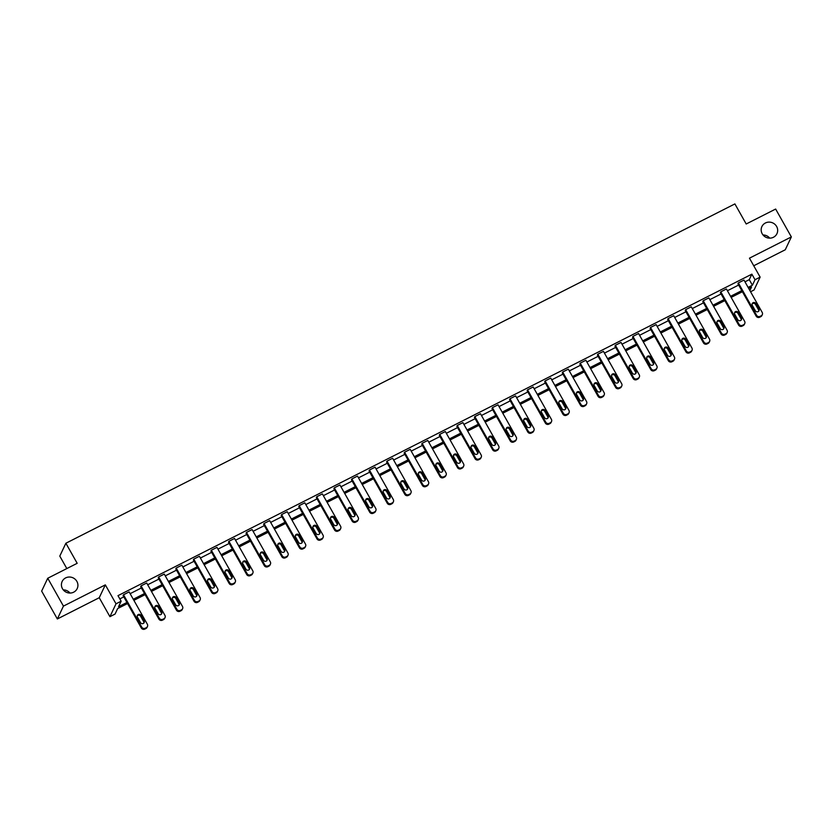 <?xml version="1.0" encoding="UTF-8"?>
<svg xmlns="http://www.w3.org/2000/svg" width="833" height="833" viewBox="0 0 833 833"><rect width="100%" height="100%" fill="white"/><g stroke="black" fill="none" stroke-linecap="round" stroke-linejoin="round"><path stroke-width="1.25" d="M76.875 581.382A8.32 7.945 -154.7 0 1 70.014 593.054A8.32 7.945 -154.7 0 1 62.152 581.476A8.32 7.945 -154.7 0 1 76.875 581.382M776.627 226.472A8.32 7.945 -154.7 0 1 769.765 238.144A8.32 7.945 -154.7 0 1 761.903 226.566A8.32 7.945 -154.7 0 1 776.627 226.472M753.74 265.769L785.259 249.775L791.35 236.926L749.461 258.168L760.133 277.129L754.052 289.978L750.564 291.748M47.741 578.248L63.443 606.112L57.352 618.971L41.65 591.097L47.741 578.248L77.188 563.306L65.88 543.241L734.893 203.918L746.201 223.994L775.648 209.052L791.35 236.926M63.266 589.879A8.32 7.945 -154.7 0 1 69.982 593.054M763.018 234.968A8.32 7.945 -154.7 0 1 769.734 238.144M127.553 603.55L117.661 608.569L115.048 614.077L109.925 616.67L116.016 603.821L121.139 601.218L118.525 606.726L126.939 602.467M57.352 618.971L99.242 597.719L109.925 616.67M66.817 568.564L59.789 556.1L65.88 543.241M165.028 617.607L164.611 618.482A2.603 2.489 -154.7 0 1 163.518 619.596L162.393 620.168A2.603 2.489 -154.7 0 1 158.884 619.075L140.662 586.724L141.069 585.859L146.702 583.006L164.934 615.358A2.603 2.489 25.3 0 1 163.934 618.732L162.81 619.294A2.603 2.489 25.3 0 1 159.301 618.211L141.069 585.859M200.159 599.791L199.753 600.655A2.603 2.489 -154.7 0 1 198.66 601.78L197.536 602.353A2.603 2.489 -154.7 0 1 194.027 601.259L175.794 568.908L176.2 568.044L181.833 565.18L200.066 597.532A2.603 2.489 25.3 0 1 199.066 600.905L197.942 601.478A2.603 2.489 25.3 0 1 194.433 600.395L176.2 568.044M235.291 581.975L234.885 582.84A2.603 2.489 -154.7 0 1 233.792 583.954L232.667 584.527A2.603 2.489 -154.7 0 1 229.158 583.444L210.926 551.092L211.343 550.217L216.965 547.364L235.198 579.716A2.603 2.489 25.3 0 1 234.198 583.09L233.073 583.662A2.603 2.489 25.3 0 1 229.564 582.569L211.343 550.217M270.433 564.149L270.017 565.024A2.603 2.489 -154.7 0 1 268.924 566.138L267.799 566.711A2.603 2.489 -154.7 0 1 264.29 565.617L246.058 533.266L246.474 532.402L252.107 529.549L270.329 561.9A2.603 2.489 25.3 0 1 269.34 565.263L268.216 565.836A2.603 2.489 25.3 0 1 264.707 564.753L246.474 532.402M305.565 546.333L305.149 547.198A2.603 2.489 -154.7 0 1 304.055 548.312L302.931 548.885A2.603 2.489 -154.7 0 1 299.422 547.802L281.2 515.45L281.606 514.575L287.239 511.722L305.472 544.074A2.603 2.489 25.3 0 1 304.472 547.448L303.347 548.02A2.603 2.489 25.3 0 1 299.838 546.937L281.606 514.575M340.697 528.507L340.291 529.382A2.603 2.489 -154.7 0 1 339.198 530.496L338.063 531.069A2.603 2.489 -154.7 0 1 334.564 529.986L316.332 497.624L316.738 496.76L322.371 493.907L340.603 526.258A2.603 2.489 25.3 0 1 339.604 529.632L338.479 530.204A2.603 2.489 25.3 0 1 334.97 529.111L316.738 496.76M375.829 510.691L375.423 511.556A2.603 2.489 -154.7 0 1 374.329 512.68L373.205 513.253A2.603 2.489 -154.7 0 1 369.696 512.16L351.464 479.808L351.87 478.944L357.503 476.08L375.735 508.432A2.603 2.489 25.3 0 1 374.735 511.806L373.611 512.378A2.603 2.489 25.3 0 1 370.102 511.295L351.87 478.944M410.971 492.876L410.554 493.74A2.603 2.489 -154.7 0 1 409.461 494.854L408.337 495.427A2.603 2.489 -154.7 0 1 404.828 494.344L386.595 461.992L387.012 461.118L392.635 458.265L410.867 490.616A2.603 2.489 25.3 0 1 409.878 493.99L408.743 494.563A2.603 2.489 25.3 0 1 405.234 493.469L387.012 461.118M446.103 475.049L445.686 475.924A2.603 2.489 -154.7 0 1 444.593 477.038L443.468 477.611A2.603 2.489 -154.7 0 1 439.959 476.518L421.727 444.166L422.144 443.302L427.777 440.449L445.999 472.8A2.603 2.489 25.3 0 1 445.009 476.174L443.885 476.736A2.603 2.489 25.3 0 1 440.376 475.653L422.144 443.302M481.235 457.234L480.828 458.098A2.603 2.489 -154.7 0 1 479.735 459.222L478.6 459.785A2.603 2.489 -154.7 0 1 475.091 458.702L456.869 426.35L457.275 425.476L462.909 422.623L481.141 454.974A2.603 2.489 25.3 0 1 480.141 458.348L479.017 458.921A2.603 2.489 25.3 0 1 475.508 457.838L457.275 425.476M516.366 439.418L515.96 440.282A2.603 2.489 -154.7 0 1 514.867 441.396L513.742 441.969A2.603 2.489 -154.7 0 1 510.233 440.886L492.001 408.524L492.407 407.66L498.04 404.807L516.273 437.158A2.603 2.489 25.3 0 1 515.273 440.532L514.148 441.105A2.603 2.489 25.3 0 1 510.639 440.011L492.407 407.66M551.498 421.592L551.092 422.466A2.603 2.489 -154.7 0 1 549.999 423.581L548.874 424.153A2.603 2.489 -154.7 0 1 545.365 423.06L527.133 390.708L527.549 389.844L533.172 386.981L551.404 419.343A2.603 2.489 25.3 0 1 550.405 422.706L549.28 423.279A2.603 2.489 25.3 0 1 545.771 422.196L527.549 389.844M586.64 403.776L586.224 404.64A2.603 2.489 -154.7 0 1 585.13 405.754L584.006 406.327A2.603 2.489 -154.7 0 1 580.497 405.244L562.265 372.892L562.681 372.018L568.314 369.165L586.536 401.516A2.603 2.489 25.3 0 1 585.547 404.89L584.422 405.463A2.603 2.489 25.3 0 1 580.913 404.369L562.681 372.018M621.772 385.95L621.356 386.824A2.603 2.489 -154.7 0 1 620.262 387.939L619.138 388.511A2.603 2.489 -154.7 0 1 615.629 387.418L597.407 355.066L597.813 354.202L603.446 351.349L621.678 383.701A2.603 2.489 25.3 0 1 620.679 387.074L619.554 387.637A2.603 2.489 25.3 0 1 616.045 386.554L597.813 354.202M656.904 368.134L656.498 368.998A2.603 2.489 -154.7 0 1 655.404 370.123L654.28 370.685A2.603 2.489 -154.7 0 1 650.771 369.602L632.539 337.25L632.945 336.386L638.578 333.523L656.81 365.874A2.603 2.489 25.3 0 1 655.81 369.248L654.686 369.821A2.603 2.489 25.3 0 1 651.177 368.738L632.945 336.386M692.036 350.318L691.629 351.182A2.603 2.489 -154.7 0 1 690.536 352.297L689.412 352.869A2.603 2.489 -154.7 0 1 685.903 351.786L667.67 319.435L668.087 318.56L673.71 315.707L691.942 348.059A2.603 2.489 25.3 0 1 690.942 351.432L689.818 352.005A2.603 2.489 25.3 0 1 686.309 350.912L668.087 318.56M727.178 332.492L726.761 333.367A2.603 2.489 -154.7 0 1 725.668 334.481L724.543 335.053A2.603 2.489 -154.7 0 1 721.034 333.96L702.802 301.608L703.219 300.744L708.841 297.881L727.074 330.243A2.603 2.489 25.3 0 1 726.084 333.606L724.949 334.179A2.603 2.489 25.3 0 1 721.451 333.096L703.219 300.744M762.31 314.676L761.893 315.54A2.603 2.489 -154.7 0 1 760.8 316.655L759.675 317.227A2.603 2.489 -154.7 0 1 756.166 316.144L737.934 283.793L738.35 282.918L743.984 280.065L762.205 312.417A2.603 2.489 25.3 0 1 761.216 315.79L760.092 316.363A2.603 2.489 25.3 0 1 756.583 315.27L738.35 282.918M119.827 598.906L123.794 596.886M130.125 593.679L141.36 587.983M147.691 584.766L158.926 579.07M165.267 575.863L176.502 570.157M182.833 566.95L194.068 561.255M200.399 558.037L211.634 552.341M217.965 549.124L229.2 543.428M235.531 540.221L246.766 534.515M253.097 531.308L264.332 525.613M270.663 522.395L281.898 516.699M288.228 513.492L299.464 507.786M305.794 504.579L317.04 498.884M323.371 495.666L334.606 489.971M340.936 486.764L352.172 481.058M358.502 477.85L369.737 472.155M376.068 468.937L387.303 463.242M393.634 460.035L404.869 454.329M411.2 451.122L422.435 445.426M428.766 442.208L440.001 436.513M446.332 433.295L457.567 427.6M463.898 424.393L475.143 418.687M481.474 415.48L492.709 409.784M499.04 406.566L510.275 400.871M516.606 397.664L527.841 391.958M534.172 388.751L545.407 383.055M551.738 379.838L562.973 374.142M569.303 370.935L580.539 365.229M586.869 362.022L598.104 356.326M604.435 353.109L615.67 347.413M622.001 344.196L633.247 338.5M639.577 335.293L650.812 329.587M657.143 326.38L668.378 320.684M674.709 317.467L685.944 311.771M692.275 308.564L703.51 302.858M709.841 299.651L721.076 293.955M727.407 290.738L738.642 285.042M744.973 281.835L749.263 279.659L751.876 274.151L117.994 595.647L121.139 601.218M744.744 323.579L744.327 324.454A2.603 2.489 -154.7 0 1 743.234 325.568L742.109 326.14A2.603 2.489 -154.7 0 1 738.6 325.057L720.368 292.695L720.784 291.831L726.418 288.978L744.64 321.33A2.603 2.489 25.3 0 1 743.65 324.703L742.526 325.276A2.603 2.489 25.3 0 1 739.017 324.183L720.784 291.831M709.601 341.405L709.195 342.269A2.603 2.489 -154.7 0 1 708.102 343.394L706.978 343.956A2.603 2.489 -154.7 0 1 703.469 342.873L685.236 310.522L685.653 309.647L691.275 306.794L709.508 339.146A2.603 2.489 25.3 0 1 708.519 342.519L707.384 343.092A2.603 2.489 25.3 0 1 703.875 342.009L685.653 309.647M674.47 359.221L674.064 360.095A2.603 2.489 -154.7 0 1 672.97 361.21L671.846 361.782A2.603 2.489 -154.7 0 1 668.337 360.689L650.104 328.337L650.511 327.473L656.144 324.62L674.376 356.972A2.603 2.489 25.3 0 1 673.376 360.345L672.252 360.908A2.603 2.489 25.3 0 1 668.743 359.825L650.511 327.473M639.338 377.047L638.932 377.911A2.603 2.489 -154.7 0 1 637.839 379.025L636.704 379.598A2.603 2.489 -154.7 0 1 633.195 378.515L614.973 346.164L615.379 345.289L621.012 342.436L639.244 374.788A2.603 2.489 25.3 0 1 638.245 378.161L637.12 378.734A2.603 2.489 25.3 0 1 633.611 377.641L615.379 345.289M604.206 394.863L603.79 395.727A2.603 2.489 -154.7 0 1 602.696 396.852L601.572 397.424A2.603 2.489 -154.7 0 1 598.063 396.331L579.83 363.979L580.247 363.115L585.88 360.252L604.102 392.603A2.603 2.489 25.3 0 1 603.113 395.977L601.988 396.55A2.603 2.489 25.3 0 1 598.479 395.467L580.247 363.115M569.074 412.679L568.658 413.553A2.603 2.489 -154.7 0 1 567.565 414.667L566.44 415.24A2.603 2.489 -154.7 0 1 562.931 414.157L544.699 381.795L545.115 380.931L550.738 378.078L568.97 410.43A2.603 2.489 25.3 0 1 567.981 413.803L566.846 414.376A2.603 2.489 25.3 0 1 563.337 413.283L545.115 380.931M533.932 430.505L533.526 431.369A2.603 2.489 -154.7 0 1 532.433 432.483L531.308 433.056A2.603 2.489 -154.7 0 1 527.799 431.973L509.567 399.621L509.973 398.747L515.606 395.894L533.838 428.245A2.603 2.489 25.3 0 1 532.839 431.619L531.714 432.192A2.603 2.489 25.3 0 1 528.205 431.098L509.973 398.747M498.8 448.321L498.394 449.195A2.603 2.489 -154.7 0 1 497.301 450.309L496.166 450.882A2.603 2.489 -154.7 0 1 492.667 449.789L474.435 417.437L474.841 416.573L480.474 413.72L498.707 446.071A2.603 2.489 25.3 0 1 497.707 449.435L496.583 450.007A2.603 2.489 25.3 0 1 493.074 448.925L474.841 416.573M463.669 466.147L463.252 467.011A2.603 2.489 -154.7 0 1 462.159 468.125L461.034 468.698A2.603 2.489 -154.7 0 1 457.525 467.615L439.303 435.263L439.709 434.389L445.343 431.536L463.575 463.887A2.603 2.489 25.3 0 1 462.575 467.261L461.451 467.834A2.603 2.489 25.3 0 1 457.942 466.74L439.709 434.389M428.537 483.963L428.12 484.827A2.603 2.489 -154.7 0 1 427.027 485.951L425.902 486.514A2.603 2.489 -154.7 0 1 422.393 485.431L404.161 453.079L404.578 452.215L410.211 449.351L428.433 481.703A2.603 2.489 25.3 0 1 427.444 485.077L426.319 485.649A2.603 2.489 25.3 0 1 422.81 484.567L404.578 452.215M393.395 501.778L392.989 502.653A2.603 2.489 -154.7 0 1 391.895 503.767L390.771 504.34A2.603 2.489 -154.7 0 1 387.262 503.247L369.029 470.895L369.446 470.031L375.069 467.178L393.301 499.529A2.603 2.489 25.3 0 1 392.301 502.903L391.177 503.465A2.603 2.489 25.3 0 1 387.668 502.382L369.446 470.031M358.263 519.605L357.857 520.469A2.603 2.489 -154.7 0 1 356.763 521.583L355.639 522.156A2.603 2.489 -154.7 0 1 352.13 521.073L333.898 488.721L334.304 487.846L339.937 484.993L358.169 517.345A2.603 2.489 25.3 0 1 357.17 520.719L356.045 521.291A2.603 2.489 25.3 0 1 352.536 520.198L334.304 487.846M323.131 537.42L322.715 538.295A2.603 2.489 -154.7 0 1 321.632 539.409L320.497 539.982A2.603 2.489 -154.7 0 1 316.988 538.889L298.766 506.537L299.172 505.673L304.805 502.809L323.037 535.171A2.603 2.489 25.3 0 1 322.038 538.535L320.913 539.107A2.603 2.489 25.3 0 1 317.404 538.024L299.172 505.673M287.999 555.247L287.583 556.111A2.603 2.489 -154.7 0 1 286.49 557.225L285.365 557.798A2.603 2.489 -154.7 0 1 281.856 556.715L263.624 524.353L264.04 523.488L269.673 520.635L287.895 552.987A2.603 2.489 25.3 0 1 286.906 556.361L285.781 556.933A2.603 2.489 25.3 0 1 282.272 555.84L264.04 523.488M252.868 573.062L252.451 573.927A2.603 2.489 -154.7 0 1 251.358 575.051L250.233 575.613A2.603 2.489 -154.7 0 1 246.724 574.531L228.492 542.179L228.908 541.304L234.531 538.451L252.763 570.803A2.603 2.489 25.3 0 1 251.774 574.176L250.639 574.749A2.603 2.489 25.3 0 1 247.13 573.666L228.908 541.304M217.725 590.878L217.319 591.753A2.603 2.489 -154.7 0 1 216.226 592.867L215.101 593.44A2.603 2.489 -154.7 0 1 211.592 592.346L193.36 559.995L193.766 559.13L199.399 556.277L217.632 588.629A2.603 2.489 25.3 0 1 216.632 592.003L215.508 592.565A2.603 2.489 25.3 0 1 211.999 591.482L193.766 559.13M182.594 608.704L182.188 609.569A2.603 2.489 -154.7 0 1 181.094 610.683L179.959 611.255A2.603 2.489 -154.7 0 1 176.45 610.173L158.228 577.821L158.634 576.946L164.268 574.093L182.5 606.445A2.603 2.489 25.3 0 1 181.5 609.818L180.376 610.391A2.603 2.489 25.3 0 1 176.867 609.298L158.634 576.946M147.462 626.52L147.045 627.384A2.603 2.489 -154.7 0 1 145.952 628.509L144.827 629.082A2.603 2.489 -154.7 0 1 141.318 627.988L123.086 595.637L123.503 594.772L129.136 591.909L147.368 624.261A2.603 2.489 25.3 0 1 146.369 627.634L145.244 628.207A2.603 2.489 25.3 0 1 141.735 627.124L123.503 594.772M751.876 274.151L755.01 279.721L760.133 277.129M99.242 597.719L105.333 584.87L63.443 606.112M105.333 584.87L116.016 603.821M748.117 287.406L752.407 285.23L755.01 279.721M133.27 599.25L144.505 593.554M150.835 590.347L162.071 584.641M168.401 581.434L179.636 575.738M185.967 572.521L197.202 566.825M203.533 563.608L214.768 557.912M221.099 554.705L232.345 548.999M238.675 545.792L249.91 540.096M256.241 536.879L267.476 531.183M273.807 527.976L285.042 522.27M291.373 519.063L302.608 513.367M308.939 510.15L320.174 504.454M326.505 501.247L337.74 495.541M344.071 492.334L355.306 486.639M361.637 483.421L372.872 477.726M379.213 474.518L390.448 468.812M396.779 465.605L408.014 459.91M414.345 456.692L425.58 450.997M431.911 447.779L443.146 442.084M449.476 438.876L460.711 433.17M467.042 429.963L478.277 424.268M484.608 421.05L495.843 415.355M502.174 412.148L513.409 406.442M519.74 403.234L530.985 397.539M537.316 394.321L548.551 388.626M554.882 385.419L566.117 379.713M572.448 376.506L583.683 370.81M590.014 367.592L601.249 361.897M607.58 358.69L618.815 352.984M625.146 349.777L636.381 344.081M642.712 340.864L653.947 335.168M660.277 331.951L671.513 326.255M677.843 323.048L689.089 317.342M695.42 314.135L706.655 308.439M712.986 305.222L724.221 299.526M730.551 296.319L741.786 290.613M749.887 290.55L751.533 287.073L748.732 288.489M742.401 291.706L731.166 297.402M724.835 300.619L713.6 306.315M707.269 309.522L696.024 315.228M689.693 318.435L678.458 324.131M672.127 327.348L660.892 333.044M654.561 336.251L643.326 341.957M636.995 345.164L625.76 350.86M619.429 354.077L608.194 359.773M601.863 362.98L590.628 368.686M584.297 371.893L573.062 377.588M566.732 380.806L555.496 386.502M549.166 389.709L537.92 395.415M531.589 398.622L520.354 404.317M514.023 407.535L502.788 413.23M496.458 416.448L485.223 422.144M478.892 425.351L467.657 431.057M461.326 434.264L450.091 439.959M443.76 443.177L432.525 448.872M426.194 452.08L414.959 457.786M408.628 460.993L397.393 466.688M391.052 469.906L379.817 475.601M373.486 478.808L362.251 484.514M355.92 487.721L344.685 493.417M338.354 496.635L327.119 502.33M320.788 505.537L309.553 511.243M303.222 514.45L291.987 520.156M285.657 523.363L274.421 529.059M268.091 532.277L256.856 537.972M250.525 541.179L239.279 546.885M232.948 550.092L221.713 555.788M215.383 559.005L204.147 564.701M197.817 567.908L186.582 573.614M180.251 576.821L169.016 582.517M162.685 585.734L151.45 591.43M145.119 594.637L133.884 600.343M749.263 279.659L752.407 285.23M758.936 308.918A2.083 1.989 -154.7 0 1 757.218 311.834A2.083 1.989 -154.7 0 1 755.333 310.751L752.314 305.399A2.083 1.989 -154.7 0 1 754.032 302.473A2.083 1.989 -154.7 0 1 755.916 303.566L758.936 308.918L758.519 309.793A2.083 1.989 -154.7 0 1 758.748 311.136M752.084 304.055A2.083 1.989 -154.7 0 1 755.51 304.441L758.519 309.793M741.37 317.831A2.083 1.989 -154.7 0 1 739.652 320.747A2.083 1.989 -154.7 0 1 737.767 319.653L734.748 314.301A2.083 1.989 -154.7 0 1 736.466 311.386A2.083 1.989 -154.7 0 1 738.35 312.479L741.37 317.831L740.954 318.695A2.083 1.989 -154.7 0 1 741.183 320.039M734.519 312.958A2.083 1.989 -154.7 0 1 737.944 313.343L740.954 318.695M723.804 326.744A2.083 1.989 -154.7 0 1 722.086 329.66A2.083 1.989 -154.7 0 1 720.201 328.566L717.182 323.214A2.083 1.989 -154.7 0 1 718.9 320.299A2.083 1.989 -154.7 0 1 720.784 321.392L723.804 326.744L723.388 327.608A2.083 1.989 -154.7 0 1 723.617 328.952M716.953 321.871A2.083 1.989 -154.7 0 1 720.378 322.256L723.388 327.608M706.238 335.647A2.083 1.989 -154.7 0 1 704.52 338.562A2.083 1.989 -154.7 0 1 702.635 337.48L699.616 332.128A2.083 1.989 -154.7 0 1 701.334 329.212A2.083 1.989 -154.7 0 1 703.219 330.295L706.238 335.647L705.822 336.522A2.083 1.989 -154.7 0 1 706.051 337.865M699.387 330.784A2.083 1.989 -154.7 0 1 702.813 331.17L705.822 336.522M688.672 344.56A2.083 1.989 -154.7 0 1 686.954 347.476A2.083 1.989 -154.7 0 1 685.059 346.382L682.05 341.041A2.083 1.989 -154.7 0 1 683.768 338.115A2.083 1.989 -154.7 0 1 685.653 339.208L688.672 344.56L688.256 345.424A2.083 1.989 -154.7 0 1 688.485 346.767M681.821 339.687A2.083 1.989 -154.7 0 1 685.236 340.072L688.256 345.424M671.096 353.473A2.083 1.989 -154.7 0 1 669.388 356.389A2.083 1.989 -154.7 0 1 667.493 355.295L664.484 349.943A2.083 1.989 -154.7 0 1 666.192 347.028A2.083 1.989 -154.7 0 1 668.087 348.121L671.096 353.473L670.69 354.337A2.083 1.989 -154.7 0 1 670.919 355.681M664.255 348.6A2.083 1.989 -154.7 0 1 667.67 348.985L670.69 354.337M653.53 362.376A2.083 1.989 -154.7 0 1 651.822 365.302A2.083 1.989 -154.7 0 1 649.927 364.208L646.918 358.856A2.083 1.989 -154.7 0 1 648.626 355.941A2.083 1.989 -154.7 0 1 650.521 357.024L653.53 362.376L653.124 363.25A2.083 1.989 -154.7 0 1 653.353 364.594M646.689 357.513A2.083 1.989 -154.7 0 1 650.104 357.898L653.124 363.25M635.964 371.289A2.083 1.989 -154.7 0 1 634.246 374.204A2.083 1.989 -154.7 0 1 632.362 373.122L629.352 367.769A2.083 1.989 -154.7 0 1 631.06 364.844A2.083 1.989 -154.7 0 1 632.955 365.937L635.964 371.289L635.558 372.153A2.083 1.989 -154.7 0 1 635.787 373.496M629.123 366.426A2.083 1.989 -154.7 0 1 632.539 366.801L635.558 372.153M618.398 380.202A2.083 1.989 -154.7 0 1 616.68 383.118A2.083 1.989 -154.7 0 1 614.796 382.024L611.776 376.672A2.083 1.989 -154.7 0 1 613.494 373.757A2.083 1.989 -154.7 0 1 615.379 374.85L618.398 380.202L617.992 381.066A2.083 1.989 -154.7 0 1 618.211 382.409M611.557 375.329A2.083 1.989 -154.7 0 1 614.973 375.714L617.992 381.066M600.832 389.105A2.083 1.989 -154.7 0 1 599.114 392.031A2.083 1.989 -154.7 0 1 597.23 390.937L594.21 385.585A2.083 1.989 -154.7 0 1 595.928 382.67A2.083 1.989 -154.7 0 1 597.813 383.753L600.832 389.105L600.416 389.979A2.083 1.989 -154.7 0 1 600.645 391.323M593.981 384.242A2.083 1.989 -154.7 0 1 597.407 384.627L600.416 389.979M583.267 398.018A2.083 1.989 -154.7 0 1 581.549 400.933A2.083 1.989 -154.7 0 1 579.664 399.85L576.644 394.498A2.083 1.989 -154.7 0 1 578.362 391.572A2.083 1.989 -154.7 0 1 580.247 392.666L583.267 398.018L582.85 398.882A2.083 1.989 -154.7 0 1 583.079 400.236M576.415 393.155A2.083 1.989 -154.7 0 1 579.841 393.54L582.85 398.882M565.701 406.931A2.083 1.989 -154.7 0 1 563.983 409.846A2.083 1.989 -154.7 0 1 562.098 408.753L559.078 403.401A2.083 1.989 -154.7 0 1 560.796 400.486A2.083 1.989 -154.7 0 1 562.681 401.579L565.701 406.931L565.284 407.795A2.083 1.989 -154.7 0 1 565.513 409.138M558.849 402.058A2.083 1.989 -154.7 0 1 562.275 402.443L565.284 407.795M548.135 415.834A2.083 1.989 -154.7 0 1 546.417 418.76A2.083 1.989 -154.7 0 1 544.532 417.666L541.512 412.314A2.083 1.989 -154.7 0 1 543.231 409.399A2.083 1.989 -154.7 0 1 545.115 410.492L548.135 415.834L547.718 416.708A2.083 1.989 -154.7 0 1 547.947 418.051M541.283 410.971A2.083 1.989 -154.7 0 1 544.709 411.356L547.718 416.708M530.559 424.747A2.083 1.989 -154.7 0 1 528.851 427.662A2.083 1.989 -154.7 0 1 526.956 426.579L523.947 421.227A2.083 1.989 -154.7 0 1 525.665 418.312A2.083 1.989 -154.7 0 1 527.549 419.395L530.559 424.747L530.152 425.621A2.083 1.989 -154.7 0 1 530.382 426.965M523.718 419.884A2.083 1.989 -154.7 0 1 527.133 420.269L530.152 425.621M512.993 433.66A2.083 1.989 -154.7 0 1 511.285 436.575A2.083 1.989 -154.7 0 1 509.39 435.482L506.381 430.13A2.083 1.989 -154.7 0 1 508.088 427.214A2.083 1.989 -154.7 0 1 509.983 428.308L512.993 433.66L512.587 434.524A2.083 1.989 -154.7 0 1 512.816 435.867M506.152 428.787A2.083 1.989 -154.7 0 1 509.567 429.172L512.587 434.524M495.427 442.573A2.083 1.989 -154.7 0 1 493.719 445.488A2.083 1.989 -154.7 0 1 491.824 444.395L488.815 439.043A2.083 1.989 -154.7 0 1 490.522 436.128A2.083 1.989 -154.7 0 1 492.418 437.221L495.427 442.573L495.021 443.437A2.083 1.989 -154.7 0 1 495.25 444.78M488.586 437.7A2.083 1.989 -154.7 0 1 492.001 438.085L495.021 443.437M477.861 451.476A2.083 1.989 -154.7 0 1 476.143 454.391A2.083 1.989 -154.7 0 1 474.258 453.308L471.239 447.956A2.083 1.989 -154.7 0 1 472.957 445.041A2.083 1.989 -154.7 0 1 474.852 446.124L477.861 451.476L477.455 452.35A2.083 1.989 -154.7 0 1 477.684 453.693M471.02 446.613A2.083 1.989 -154.7 0 1 474.435 446.998L477.455 452.35M460.295 460.389A2.083 1.989 -154.7 0 1 458.577 463.304A2.083 1.989 -154.7 0 1 456.692 462.211L453.673 456.869A2.083 1.989 -154.7 0 1 455.391 453.943A2.083 1.989 -154.7 0 1 457.275 455.037L460.295 460.389L459.889 461.253A2.083 1.989 -154.7 0 1 460.108 462.596M453.454 455.526A2.083 1.989 -154.7 0 1 456.869 455.901L459.889 461.253M442.729 469.302A2.083 1.989 -154.7 0 1 441.011 472.217A2.083 1.989 -154.7 0 1 439.126 471.124L436.107 465.772A2.083 1.989 -154.7 0 1 437.825 462.856A2.083 1.989 -154.7 0 1 439.709 463.95L442.729 469.302L442.313 470.166A2.083 1.989 -154.7 0 1 442.542 471.509M435.878 464.429A2.083 1.989 -154.7 0 1 439.303 464.814L442.313 470.166M425.163 478.204A2.083 1.989 -154.7 0 1 423.445 481.13A2.083 1.989 -154.7 0 1 421.56 480.037L418.541 474.685A2.083 1.989 -154.7 0 1 420.259 471.77A2.083 1.989 -154.7 0 1 422.144 472.852L425.163 478.204L424.747 479.079A2.083 1.989 -154.7 0 1 424.976 480.422M418.312 473.342A2.083 1.989 -154.7 0 1 421.737 473.727L424.747 479.079M407.597 487.118A2.083 1.989 -154.7 0 1 405.879 490.033A2.083 1.989 -154.7 0 1 403.995 488.95L400.975 483.598A2.083 1.989 -154.7 0 1 402.693 480.672A2.083 1.989 -154.7 0 1 404.578 481.766L407.597 487.118L407.181 487.982A2.083 1.989 -154.7 0 1 407.41 489.325M400.746 482.255A2.083 1.989 -154.7 0 1 404.172 482.63L407.181 487.982M390.031 496.031A2.083 1.989 -154.7 0 1 388.313 498.946A2.083 1.989 -154.7 0 1 386.429 497.853L383.409 492.501A2.083 1.989 -154.7 0 1 385.127 489.585A2.083 1.989 -154.7 0 1 387.012 490.679L390.031 496.031L389.615 496.895A2.083 1.989 -154.7 0 1 389.844 498.238M383.18 491.158A2.083 1.989 -154.7 0 1 386.595 491.543L389.615 496.895M372.455 504.933A2.083 1.989 -154.7 0 1 370.747 507.859A2.083 1.989 -154.7 0 1 368.852 506.766L365.843 501.414A2.083 1.989 -154.7 0 1 367.561 498.498A2.083 1.989 -154.7 0 1 369.446 499.581L372.455 504.933L372.049 505.808A2.083 1.989 -154.7 0 1 372.278 507.151M365.614 500.071A2.083 1.989 -154.7 0 1 369.029 500.456L372.049 505.808M354.889 513.846A2.083 1.989 -154.7 0 1 353.182 516.762A2.083 1.989 -154.7 0 1 351.287 515.679L348.277 510.327A2.083 1.989 -154.7 0 1 349.985 507.401A2.083 1.989 -154.7 0 1 351.88 508.494L354.889 513.846L354.483 514.721A2.083 1.989 -154.7 0 1 354.712 516.064M348.048 508.984A2.083 1.989 -154.7 0 1 351.464 509.369L354.483 514.721M337.323 522.76A2.083 1.989 -154.7 0 1 335.616 525.675A2.083 1.989 -154.7 0 1 333.721 524.582L330.711 519.23A2.083 1.989 -154.7 0 1 332.419 516.314A2.083 1.989 -154.7 0 1 334.314 517.408L337.323 522.76L336.917 523.624A2.083 1.989 -154.7 0 1 337.146 524.967M330.482 517.887A2.083 1.989 -154.7 0 1 333.898 518.272L336.917 523.624M319.757 531.662A2.083 1.989 -154.7 0 1 318.039 534.588A2.083 1.989 -154.7 0 1 316.155 533.495L313.135 528.143A2.083 1.989 -154.7 0 1 314.853 525.227A2.083 1.989 -154.7 0 1 316.748 526.321L319.757 531.662L319.351 532.537A2.083 1.989 -154.7 0 1 319.58 533.88M312.916 526.8A2.083 1.989 -154.7 0 1 316.332 527.185L319.351 532.537M302.192 540.575A2.083 1.989 -154.7 0 1 300.474 543.491A2.083 1.989 -154.7 0 1 298.589 542.408L295.569 537.056A2.083 1.989 -154.7 0 1 297.287 534.14A2.083 1.989 -154.7 0 1 299.172 535.223L302.192 540.575L301.785 541.45A2.083 1.989 -154.7 0 1 302.004 542.793M295.34 535.713A2.083 1.989 -154.7 0 1 298.766 536.098L301.785 541.45M284.626 549.488A2.083 1.989 -154.7 0 1 282.908 552.404A2.083 1.989 -154.7 0 1 281.023 551.311L278.003 545.959A2.083 1.989 -154.7 0 1 279.721 543.043A2.083 1.989 -154.7 0 1 281.606 544.136L284.626 549.488L284.209 550.353A2.083 1.989 -154.7 0 1 284.438 551.696M277.774 544.615A2.083 1.989 -154.7 0 1 281.2 545.001L284.209 550.353M267.06 558.402A2.083 1.989 -154.7 0 1 265.342 561.317A2.083 1.989 -154.7 0 1 263.457 560.224L260.437 554.872A2.083 1.989 -154.7 0 1 262.156 551.956A2.083 1.989 -154.7 0 1 264.04 553.05L267.06 558.402L266.643 559.266A2.083 1.989 -154.7 0 1 266.872 560.609M260.208 553.529A2.083 1.989 -154.7 0 1 263.634 553.914L266.643 559.266M249.494 567.304A2.083 1.989 -154.7 0 1 247.776 570.22A2.083 1.989 -154.7 0 1 245.891 569.137L242.872 563.785A2.083 1.989 -154.7 0 1 244.59 560.869A2.083 1.989 -154.7 0 1 246.474 561.952L249.494 567.304L249.077 568.179A2.083 1.989 -154.7 0 1 249.306 569.522M242.642 562.442A2.083 1.989 -154.7 0 1 246.068 562.827L249.077 568.179M231.928 576.217A2.083 1.989 -154.7 0 1 230.21 579.133A2.083 1.989 -154.7 0 1 228.315 578.04L225.306 572.698A2.083 1.989 -154.7 0 1 227.024 569.772A2.083 1.989 -154.7 0 1 228.908 570.865L231.928 576.217L231.512 577.082A2.083 1.989 -154.7 0 1 231.741 578.425M225.077 571.355A2.083 1.989 -154.7 0 1 228.492 571.73L231.512 577.082M214.352 585.13A2.083 1.989 -154.7 0 1 212.644 588.046A2.083 1.989 -154.7 0 1 210.749 586.953L207.74 581.601A2.083 1.989 -154.7 0 1 209.458 578.685A2.083 1.989 -154.7 0 1 211.343 579.778L214.352 585.13L213.946 585.995A2.083 1.989 -154.7 0 1 214.175 587.338M207.511 580.257A2.083 1.989 -154.7 0 1 210.926 580.643L213.946 585.995M196.786 594.033A2.083 1.989 -154.7 0 1 195.078 596.959A2.083 1.989 -154.7 0 1 193.183 595.866L190.174 590.514A2.083 1.989 -154.7 0 1 191.882 587.598A2.083 1.989 -154.7 0 1 193.777 588.681L196.786 594.033L196.38 594.908A2.083 1.989 -154.7 0 1 196.609 596.251M189.945 589.17A2.083 1.989 -154.7 0 1 193.36 589.556L196.38 594.908M179.22 602.946A2.083 1.989 -154.7 0 1 177.502 605.862A2.083 1.989 -154.7 0 1 175.617 604.779L172.608 599.427A2.083 1.989 -154.7 0 1 174.316 596.501A2.083 1.989 -154.7 0 1 176.211 597.594L179.22 602.946L178.814 603.81A2.083 1.989 -154.7 0 1 179.043 605.154M172.379 598.084A2.083 1.989 -154.7 0 1 175.794 598.469L178.814 603.81M161.654 611.859A2.083 1.989 -154.7 0 1 159.936 614.775A2.083 1.989 -154.7 0 1 158.051 613.682L155.032 608.329A2.083 1.989 -154.7 0 1 156.75 605.414A2.083 1.989 -154.7 0 1 158.645 606.507L161.654 611.859L161.248 612.724A2.083 1.989 -154.7 0 1 161.467 614.067M154.813 606.986A2.083 1.989 -154.7 0 1 158.228 607.372L161.248 612.724M144.088 620.762A2.083 1.989 -154.7 0 1 142.37 623.688A2.083 1.989 -154.7 0 1 140.485 622.595L137.466 617.243A2.083 1.989 -154.7 0 1 139.184 614.327A2.083 1.989 -154.7 0 1 141.069 615.41L144.088 620.762L143.672 621.637A2.083 1.989 -154.7 0 1 143.901 622.98M137.237 615.899A2.083 1.989 -154.7 0 1 140.662 616.285L143.672 621.637M756.166 316.144L756.583 315.27M760.8 316.655L761.216 315.79M759.675 317.227L760.092 316.363M755.916 303.566L755.51 304.441M738.6 325.057L739.017 324.183M743.234 325.568L743.65 324.703M742.109 326.14L742.526 325.276M738.35 312.479L737.944 313.343M721.034 333.96L721.451 333.096M725.668 334.481L726.084 333.606M724.543 335.053L724.949 334.179M720.784 321.392L720.378 322.256M703.469 342.873L703.875 342.009M708.102 343.394L708.519 342.519M706.978 343.956L707.384 343.092M703.219 330.295L702.813 331.17M685.903 351.786L686.309 350.912M690.536 352.297L690.942 351.432M689.412 352.869L689.818 352.005M685.653 339.208L685.236 340.072M668.337 360.689L668.743 359.825M672.97 361.21L673.376 360.345M671.846 361.782L672.252 360.908M668.087 348.121L667.67 348.985M650.771 369.602L651.177 368.738M655.404 370.123L655.81 369.248M654.28 370.685L654.686 369.821M650.521 357.024L650.104 357.898M633.195 378.515L633.611 377.641M637.839 379.025L638.245 378.161M636.704 379.598L637.12 378.734M632.955 365.937L632.539 366.801M615.629 387.418L616.045 386.554M620.262 387.939L620.679 387.074M619.138 388.511L619.554 387.637M615.379 374.85L614.973 375.714M598.063 396.331L598.479 395.467M602.696 396.852L603.113 395.977M601.572 397.424L601.988 396.55M597.813 383.753L597.407 384.627M580.497 405.244L580.913 404.369M585.13 405.754L585.547 404.89M584.006 406.327L584.422 405.463M580.247 392.666L579.841 393.54M562.931 414.157L563.337 413.283M567.565 414.667L567.981 413.803M566.44 415.24L566.846 414.376M562.681 401.579L562.275 402.443M545.365 423.06L545.771 422.196M549.999 423.581L550.405 422.706M548.874 424.153L549.28 423.279M545.115 410.492L544.709 411.356M527.799 431.973L528.205 431.098M532.433 432.483L532.839 431.619M531.308 433.056L531.714 432.192M527.549 419.395L527.133 420.269M510.233 440.886L510.639 440.011M514.867 441.396L515.273 440.532M513.742 441.969L514.148 441.105M509.983 428.308L509.567 429.172M492.667 449.789L493.074 448.925M497.301 450.309L497.707 449.435M496.166 450.882L496.583 450.007M492.418 437.221L492.001 438.085M475.091 458.702L475.508 457.838M479.735 459.222L480.141 458.348M478.6 459.785L479.017 458.921M474.852 446.124L474.435 446.998M457.525 467.615L457.942 466.74M462.159 468.125L462.575 467.261M461.034 468.698L461.451 467.834M457.275 455.037L456.869 455.901M439.959 476.518L440.376 475.653M444.593 477.038L445.009 476.174M443.468 477.611L443.885 476.736M439.709 463.95L439.303 464.814M422.393 485.431L422.81 484.567M427.027 485.951L427.444 485.077M425.902 486.514L426.319 485.649M422.144 472.852L421.737 473.727M404.828 494.344L405.234 493.469M409.461 494.854L409.878 493.99M408.337 495.427L408.743 494.563M404.578 481.766L404.172 482.63M387.262 503.247L387.668 502.382M391.895 503.767L392.301 502.903M390.771 504.34L391.177 503.465M387.012 490.679L386.595 491.543M369.696 512.16L370.102 511.295M374.329 512.68L374.735 511.806M373.205 513.253L373.611 512.378M369.446 499.581L369.029 500.456M352.13 521.073L352.536 520.198M356.763 521.583L357.17 520.719M355.639 522.156L356.045 521.291M351.88 508.494L351.464 509.369M334.564 529.986L334.97 529.111M339.198 530.496L339.604 529.632M338.063 531.069L338.479 530.204M334.314 517.408L333.898 518.272M316.988 538.889L317.404 538.024M321.632 539.409L322.038 538.535M320.497 539.982L320.913 539.107M316.748 526.321L316.332 527.185M299.422 547.802L299.838 546.937M304.055 548.312L304.472 547.448M302.931 548.885L303.347 548.02M299.172 535.223L298.766 536.098M281.856 556.715L282.272 555.84M286.49 557.225L286.906 556.361M285.365 557.798L285.781 556.933M281.606 544.136L281.2 545.001M264.29 565.617L264.707 564.753M268.924 566.138L269.34 565.263M267.799 566.711L268.216 565.836M264.04 553.05L263.634 553.914M246.724 574.531L247.13 573.666M251.358 575.051L251.774 574.176M250.233 575.613L250.639 574.749M246.474 561.952L246.068 562.827M229.158 583.444L229.564 582.569M233.792 583.954L234.198 583.09M232.667 584.527L233.073 583.662M228.908 570.865L228.492 571.73M211.592 592.346L211.999 591.482M216.226 592.867L216.632 592.003M215.101 593.44L215.508 592.565M211.343 579.778L210.926 580.643M194.027 601.259L194.433 600.395M198.66 601.78L199.066 600.905M197.536 602.353L197.942 601.478M193.777 588.681L193.36 589.556M176.45 610.173L176.867 609.298M181.094 610.683L181.5 609.818M179.959 611.255L180.376 610.391M176.211 597.594L175.794 598.469M158.884 619.075L159.301 618.211M163.518 619.596L163.934 618.732M162.393 620.168L162.81 619.294M158.645 606.507L158.228 607.372M141.318 627.988L141.735 627.124M145.952 628.509L146.369 627.634M144.827 629.082L145.244 628.207M141.069 615.41L140.662 616.285"/></g></svg>
